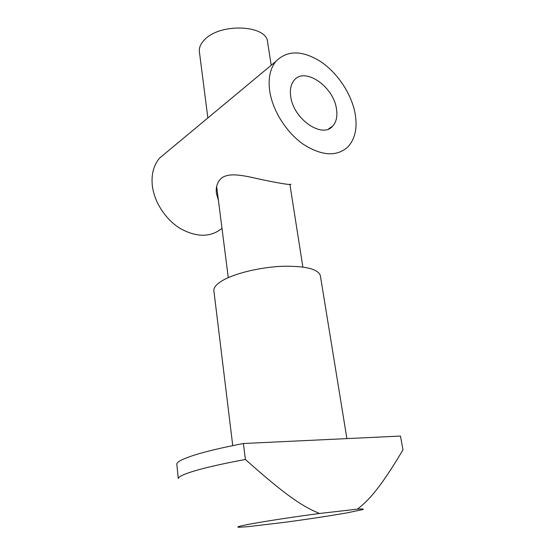 <?xml version="1.0" encoding="UTF-8"?>
<svg xmlns="http://www.w3.org/2000/svg" width="555" height="555" viewBox="0 0 555 555"><rect width="100%" height="100%" fill="white"/><g stroke="black" fill="none" stroke-linecap="round" stroke-linejoin="round"><path stroke-width="0.83" d="M290.764 96.806C289.724 89.785 290.848 84.277 294.136 80.281C304.653 66.621 333.305 86.393 336.413 108.502C337.676 116.023 336.441 121.885 332.709 126.075C322.504 138.896 293.616 119.353 290.764 96.806M218.386 200.251L216.45 193.494C215.604 186.841 217.456 181.575 222 177.697C231.268 171.634 248.328 176.781 264.333 180.167C281.593 183.663 290.466 185.03 290.952 184.281M290.626 184.315L289.911 184.468M206.918 118.728L232.254 97.659M269.772 91.436C267.996 78.748 270.007 68.751 275.8 61.445C287.254 50.005 302.274 50.096 320.859 61.716C337.669 73.08 351.405 93.857 355.075 113.275C357.614 127.712 355.214 138.93 347.867 146.929C336.767 156.822 322.011 156.004 303.592 144.48C286.713 132.832 272.762 111.021 269.772 91.436M166.313 152.493L159.562 158.106C153.735 165.036 151.3 173.999 152.257 184.988C153.957 201.756 165.494 219.572 180.451 228.625C196.831 237.519 210.671 237.436 221.979 228.376M216.658 186.549L228.278 277.625M207.799 117.494L199.384 51.733C198.905 47.605 200.709 43.533 204.795 39.516C220.606 22.713 266.906 25.01 267.579 42.027L271.222 65.254M346.903 438.603L320.353 275.641C318.112 268.946 305.382 265.831 282.162 266.289C260.323 267.219 235.382 273.192 222.999 280.254C216.568 283.98 213.529 287.49 213.883 290.792L232.746 445.616M176.795 464.015C177.156 461.698 183.067 458.708 194.541 455.051C206.391 451.347 222.673 447.496 243.395 443.514L245.4 459.485C224.546 463.349 208.146 466.998 196.199 470.432C184.635 473.817 178.654 476.509 178.266 478.514L176.795 464.015M249.611 524.17C239.489 526.085 235.896 527.111 238.844 527.243L247.468 526.73L283.973 522.415C308.358 519.133 329.462 515.935 347.291 512.813L362.353 509.663C364.51 508.949 362.817 508.782 357.267 509.178L319.5 513.479C294.185 516.809 264.409 521.374 249.611 524.17M243.395 443.514L400.467 436.063L402.986 449.869L397.144 459.547C378.614 489.448 367.944 501.255 357.267 509.178M319.5 513.479C303.932 506.944 288.718 498.154 245.4 459.485M159.562 158.106L275.8 61.445M328.442 129.003L332.709 126.075M289.89 184.336L302.857 267.01"/></g></svg>
